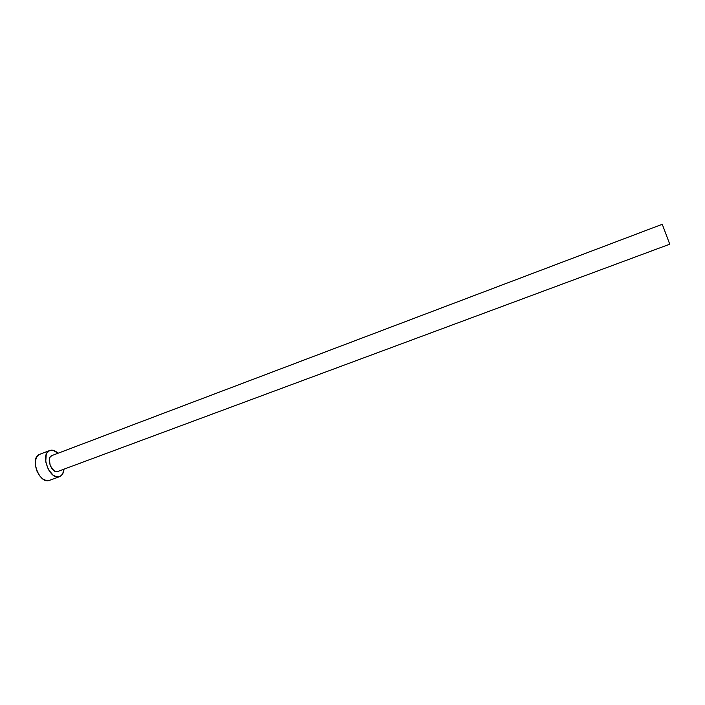 <?xml version="1.0" encoding="UTF-8"?>
<svg xmlns="http://www.w3.org/2000/svg" width="705" height="705" viewBox="0 0 705 705"><rect width="100%" height="100%" fill="white"/><g stroke="black" fill="none" stroke-linecap="round" stroke-linejoin="round"><path stroke-width="1.06" d="M51.676 455.65C45.675 457.871 51.976 474.104 57.81 471.46L56.074 471.592L53.871 470.605L50.231 465.67L49.324 459.449L50.143 457.051L51.87 455.571L662.259 224.287L51.676 455.65M669.75 244.194L662.268 224.278L669.75 244.194L662.259 224.287L669.75 244.194L57.81 471.46M39.912 454.267L49.606 450.565L47.059 452.857L46.213 454.663L45.737 461.819L48.372 469.583L53.219 475.249L56.849 476.853L60.145 476.413L62.613 474.024L63.988 469.16C63.67 472.791 62.392 475.205 60.145 476.413L59.661 476.624C50.046 480.995 39.665 454.126 49.606 450.565L39.41 454.452C29.354 458.056 39.691 484.811 49.429 480.396L59.625 476.633M49.606 450.565L49.852 450.469C52.452 449.605 55.175 450.53 58.022 453.236L52.928 450.248L49.606 450.565M39.41 454.452L36.827 456.761L35.426 460.709L35.444 465.697L36.872 470.958L39.506 475.663L42.926 479.065L46.583 480.643L49.465 480.387M52.038 455.509L662.268 224.278M39.656 454.355L49.826 450.469"/></g></svg>
